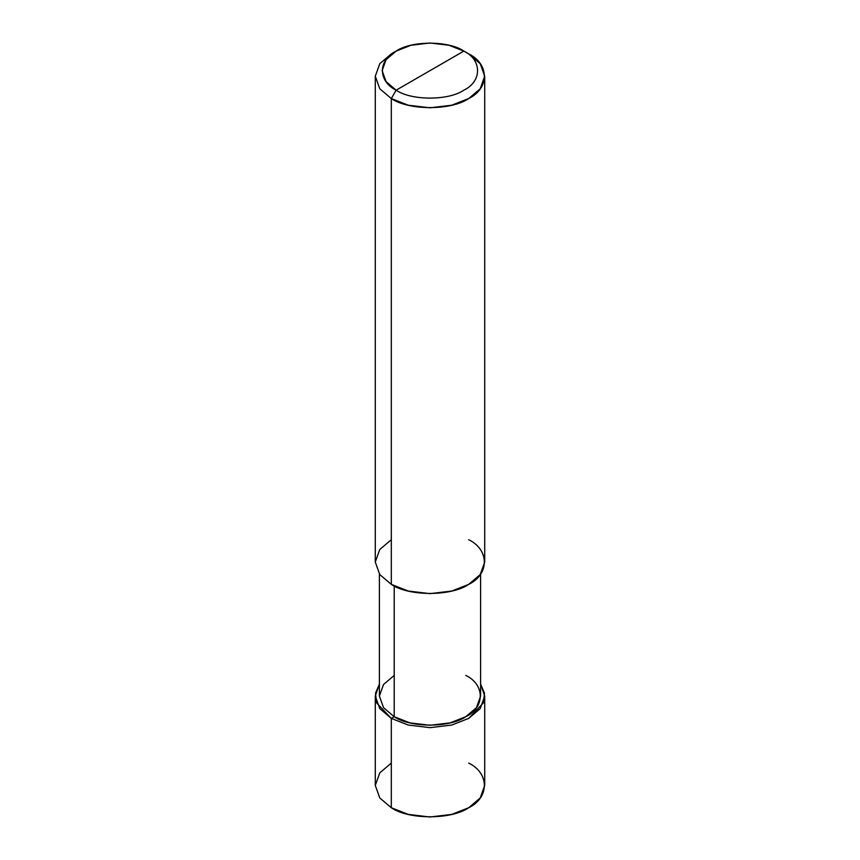 <?xml version="1.0" encoding="UTF-8"?>
<svg xmlns="http://www.w3.org/2000/svg" width="860" height="860" viewBox="0 0 860 860"><rect width="100%" height="100%" fill="white"/><g stroke="black" fill="none" stroke-linecap="round" stroke-linejoin="round"><path stroke-width="1.29" d="M391.311 763.078L379.787 772.861L375.283 785.416L379.787 797.962L391.311 807.744L391.311 718.401L408.274 725.055L430 727.657L451.726 725.055L468.689 718.401L480.213 708.608L484.717 696.062L480.611 684.066L484.492 693.257L483.438 702.835L468.689 718.401L451.726 725.055L430 727.657L408.274 725.055L391.311 718.401L394.213 716.724L391.311 718.401L391.311 807.744L379.787 797.962L375.283 785.416L375.283 696.062L379.787 708.608L391.311 718.401L376.562 702.835L375.508 693.257L379.389 684.066L375.283 696.062M484.717 696.062L484.717 785.416L480.213 797.962L468.689 807.744L451.726 814.399L430 817L408.274 814.399L391.311 807.744C408.726 819.795 451.274 819.795 468.689 807.744C489.555 797.693 489.555 773.129 468.689 763.078M391.311 539.714L379.787 549.497L375.283 562.042L379.787 574.587L391.311 584.381L391.311 98.556L408.274 105.21L430 107.812L451.726 105.21L468.689 98.556L480.213 88.773L484.717 76.228L480.213 63.683L468.689 53.89L463.852 51.095C482.116 59.888 482.116 81.388 463.852 90.182C448.619 100.727 411.381 100.727 396.148 90.182L463.852 51.095L449.017 45.268L430 43L410.983 45.268L396.148 51.095L386.065 59.662L382.13 70.638L386.065 81.614L396.148 90.182L391.311 98.556L391.311 584.381L379.787 574.587L375.283 562.042L375.283 76.228L379.787 88.773L391.311 98.556L379.787 88.773L375.283 76.228L379.787 63.683L391.311 53.89L379.787 63.683L375.283 76.228M394.213 675.401L383.549 684.463L379.389 696.062L383.549 707.672L394.213 716.724L383.549 707.672L379.389 696.062L379.389 574.05M480.611 574.05L480.611 696.062L476.451 707.672L465.787 716.724L450.102 722.884L430 725.281L409.897 722.884L394.213 716.724L394.213 585.939L394.213 716.724C410.317 727.872 449.683 727.872 465.787 716.724C485.094 707.425 485.094 684.7 465.787 675.401M396.148 90.182C377.884 81.388 377.884 59.888 396.148 51.095C411.381 40.549 448.619 40.549 463.852 51.095L396.148 90.182C411.381 100.727 448.619 100.727 463.852 90.182C482.116 81.388 482.116 59.888 463.852 51.095L468.689 53.89C489.555 63.941 489.555 88.505 468.689 98.556C451.274 110.607 408.726 110.607 391.311 98.556L396.148 90.182M484.717 76.228L484.717 562.042L480.213 574.587L468.689 584.381L451.726 591.035L430 593.636L408.274 591.035L391.311 584.381C408.726 596.432 451.274 596.432 468.689 584.381C489.555 574.329 489.555 549.766 468.689 539.714M391.311 53.89L396.148 51.095M468.689 53.89L463.852 51.095"/></g></svg>
